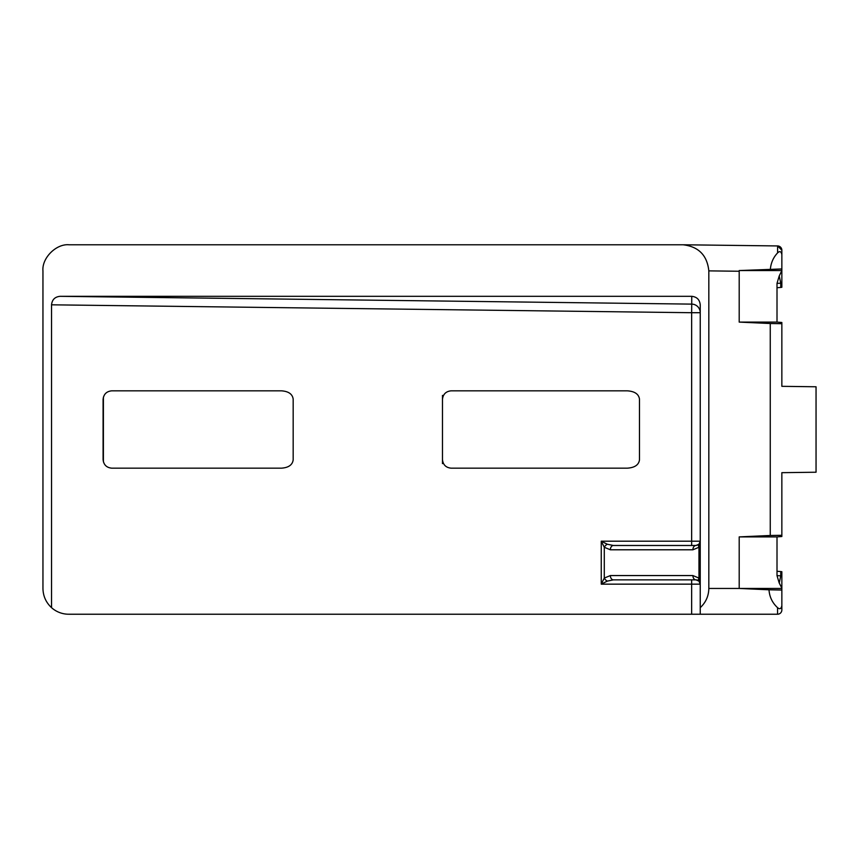 <?xml version="1.0" encoding="UTF-8"?>
<svg xmlns="http://www.w3.org/2000/svg" width="859" height="859" viewBox="0 0 859 859"><rect width="100%" height="100%" fill="white"/><g stroke="black" fill="none" stroke-linecap="round" stroke-linejoin="round"><path stroke-width="1.29" d="M781.851 270.768L781.851 283.169L777.008 283.373L777.008 322.104L781.851 322.49L781.851 323.703L770.255 323.51L770.255 535.49L739.202 536.896L777.008 536.896L777.008 575.616L779.199 582.982L781.851 588.104L781.851 609.933A4.295 4.295 0 0 1 777.556 614.228L700.235 614.228L700.235 607.667C705.808 602.47 708.675 596.071 708.825 588.447L708.825 270.875C707.182 255.306 698.592 246.608 683.045 244.772L68.731 244.772M781.851 382.48L781.851 386.325L816.05 386.775L816.05 472.225L781.851 472.675L781.851 536.51L777.008 536.896M683.045 244.772L777.61 245.942L781.851 250.237L781.851 268.953L739.202 270.553L781.851 270.553L781.851 268.953M700.235 614.228L691.645 614.228L691.645 584.152L601.246 584.152L604.285 578.075L610.362 575.562L692.902 575.562L698.968 578.075L700.235 584.152L698.968 581.114L695.94 579.857L613.401 579.857L607.324 581.114L601.246 584.152L601.246 541.191L607.324 544.23A4.295 2.48 135 0 0 604.285 547.269L601.246 541.191L691.645 541.191L691.645 312.708L51.54 304.816L51.54 607.667C45.967 602.47 43.1 596.071 42.95 588.447L42.95 270.875C41.769 258.033 56.211 243.591 69.042 244.772M781.851 323.703L781.851 386.325M781.851 283.169L781.851 287.282L780.756 287.432L780.756 283.169L779.242 275.964M781.851 258.881L781.851 250.237A4.295 4.295 -0 0 0 777.61 245.942L777.599 252.9C773.411 257.324 770.995 262.736 770.362 269.135M777.008 283.384L779.199 276.018L781.851 270.553M739.202 536.896L739.202 588.447L781.851 588.447L781.851 575.831L781.851 588.232M770.255 323.51L739.202 322.104L739.202 271.251L708.825 270.875M770.255 535.49L781.851 535.297M781.851 254.532C781.121 251.354 779.704 250.807 777.599 252.9M51.54 607.667A25.781 25.781 0 0 0 68.731 614.228L691.645 614.228M281.484 390.834L111.681 390.834C106.505 391.382 103.638 394.249 103.091 399.435L103.091 459.565C103.638 464.751 106.505 467.618 111.681 468.166L281.484 468.166C288.57 467.661 292.468 464.902 293.177 459.876L293.177 399.124C292.468 394.098 288.57 391.339 281.484 390.834M627.36 390.834L451.061 390.834C445.885 391.382 443.019 394.249 442.471 399.435L442.471 459.565C443.019 464.751 445.885 467.618 451.061 468.166L627.36 468.166C634.704 467.661 638.752 464.902 639.483 459.887L639.483 399.113C638.752 394.098 634.704 391.339 627.36 390.834M51.54 304.816C52.077 299.684 54.901 296.86 60.023 296.323L691.742 296.323C696.874 296.86 699.698 299.684 700.235 304.816L700.235 607.667M781.851 571.718L781.851 575.831L780.756 575.831L780.756 571.568L781.851 571.718M777.556 607.667L777.556 614.228A4.295 4.295 0 0 0 781.851 609.933L781.851 590.047L768.998 589.8C769.492 596.887 772.338 602.846 777.556 607.667C779.768 609.503 781.207 608.827 781.851 605.638M442.471 463.613L442.471 459.565M442.471 399.435L442.471 395.387M607.324 544.23L613.401 545.486L695.94 545.486L698.968 544.23L700.235 541.191L698.968 547.269L692.902 549.792L610.362 549.792L604.285 547.269L604.285 578.075A4.295 2.48 45 0 0 607.324 581.114M777.008 571.278L780.756 571.568M708.825 588.447L739.202 588.447L768.998 589.8M103.402 461.831L103.402 397.169M777.008 287.722L780.756 287.432M739.202 270.553L739.202 271.251M739.202 322.104L777.008 322.104M779.242 583.036L780.756 575.831L777.008 575.627M698.27 544.799L695.94 545.486A4.295 4.295 0 0 0 696.295 545.476A4.295 4.295 0 0 1 695.94 545.486A4.295 3.039 90 0 0 692.902 549.792M691.645 545.486L691.645 541.191L700.235 541.191A4.295 4.295 0 0 1 700.214 541.546A4.295 4.295 0 0 0 700.235 541.191L699.902 542.834M699.902 582.509L700.235 584.152A4.295 4.295 0 0 0 700.214 583.798A4.295 4.295 0 0 1 700.235 584.152L691.645 584.152L691.645 579.857M698.968 581.114A4.295 4.295 0 0 0 696.295 579.868A4.295 4.295 0 0 1 698.968 581.114A4.295 2.48 135 0 1 698.968 578.075L698.968 547.269A4.295 2.48 45 0 1 698.968 544.23M610.362 575.562A4.295 3.039 90 0 0 613.401 579.857M692.902 575.562A4.295 3.039 90 0 0 695.94 579.857L698.27 580.555M613.401 545.486A4.295 3.039 90 0 0 610.362 549.792M60.023 296.323L691.742 304.118L691.742 296.323M700.235 312.708L691.645 312.708L691.742 304.118A8.59 8.59 180 0 1 700.235 312.708M777.556 614.228A4.295 4.295 0 0 0 781.851 609.933"/></g></svg>
